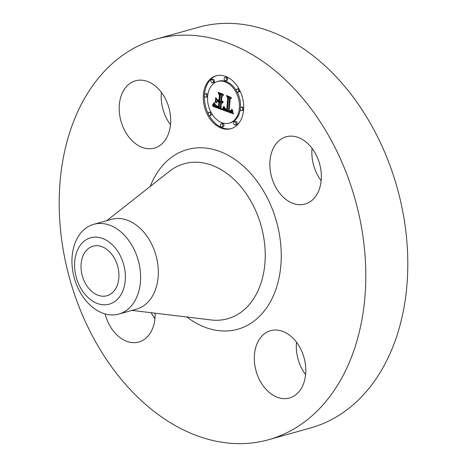 <?xml version="1.0" encoding="UTF-8"?>
<svg xmlns="http://www.w3.org/2000/svg" width="467" height="467" viewBox="0 0 467 467"><rect width="100%" height="100%" fill="white"/><g stroke="black" fill="none" stroke-linecap="round" stroke-linejoin="round"><path stroke-width="0.7" d="M321.15 180.735A34.949 24.885 74.3 0 1 312.283 158.792A34.949 24.885 74.3 0 1 312.061 148.343M270.282 170.578A34.949 24.885 74.3 0 1 286.166 136.778A34.949 24.885 74.3 0 1 320.928 170.28A34.949 24.885 74.3 0 1 305.044 204.079A34.949 24.885 74.3 0 1 270.282 170.578M156.299 39.094L198.306 27.308A208.037 148.127 74.3 0 1 226.676 23.35A208.037 148.127 74.3 0 1 401.871 207.062A208.037 148.127 74.3 0 1 310.701 427.906L268.694 439.692A208.037 148.127 74.3 0 1 240.324 443.65A208.037 148.127 74.3 0 1 65.129 259.938A208.037 148.127 74.3 0 1 156.299 39.094A208.037 148.127 74.3 0 1 184.669 35.136A208.037 148.127 74.3 0 1 359.864 218.848A208.037 148.127 74.3 0 1 268.694 439.692M305.599 374.633A34.949 24.885 74.3 0 1 296.51 342.247M154.939 318.657A34.949 24.885 74.3 0 1 151.174 312.709M170.49 124.753A34.949 24.885 74.3 0 1 161.401 92.367M96.541 245.689A25.743 18.33 74.3 0 1 118.215 268.42A25.743 18.33 74.3 0 1 106.937 295.745A25.743 18.33 74.3 0 1 103.429 296.236A25.743 18.33 74.3 0 1 81.748 273.504A25.743 18.33 74.3 0 1 93.032 246.179A25.743 18.33 74.3 0 1 96.541 245.689M76.471 252.793A34.476 24.547 -105.7 0 0 90.365 299.522A34.476 24.547 -105.7 0 0 123.498 289.126A34.476 24.547 -105.7 0 0 109.599 242.396A34.476 24.547 -105.7 0 0 76.471 252.793M138.051 293.749A46.601 33.18 74.3 0 1 118.863 314.063A46.601 33.18 74.3 0 1 112.506 314.951A46.601 33.18 -105.7 0 1 79.629 291.309A46.601 33.18 -105.7 0 1 74.492 244.644A46.601 33.18 74.3 0 1 93.686 224.329A46.601 33.18 74.3 0 1 100.037 223.442A46.601 33.18 -105.7 0 1 132.92 247.084A46.601 33.18 -105.7 0 1 138.051 293.749M93.686 224.329L111.403 219.356A46.601 33.18 74.3 0 1 117.76 218.468A46.601 33.18 74.3 0 1 157 259.623A46.601 33.18 74.3 0 1 136.58 309.09L118.863 314.063M149.615 148.769A34.949 24.885 74.3 0 1 120.182 117.906A34.949 24.885 74.3 0 1 135.5 80.803A34.949 24.885 74.3 0 1 140.269 80.137A34.949 24.885 74.3 0 1 169.702 111A34.949 24.885 74.3 0 1 154.384 148.103A34.949 24.885 74.3 0 1 149.615 148.769M155.126 313.188A34.949 24.885 74.3 0 1 138.833 342.007A34.949 24.885 74.3 0 1 105.122 313.929M275.378 330.017A34.949 24.885 74.3 0 1 304.811 360.88A34.949 24.885 74.3 0 1 289.493 397.983A34.949 24.885 74.3 0 1 284.73 398.649A34.949 24.885 74.3 0 1 255.297 367.786A34.949 24.885 74.3 0 1 270.609 330.683A34.949 24.885 74.3 0 1 275.378 330.017M243.622 109.763A27.46 19.556 74.3 0 1 230.914 128.723A27.46 19.556 74.3 0 1 203.367 94.807A27.46 19.556 74.3 0 1 216.075 75.841A27.46 19.556 74.3 0 1 243.622 109.763M204.406 96.056A27.46 19.556 -105.7 0 0 208.229 113.662M209.146 115.413A27.46 19.556 -105.7 0 0 231.474 128.553M216.641 75.695A27.46 19.556 -105.7 0 0 204.493 94.439M240.482 107.807A21.634 15.405 -105.7 0 0 237.207 92.11M236.314 90.516A21.634 15.405 -105.7 0 0 218.778 81.135A21.634 15.405 -105.7 0 0 218.217 81.311M229.338 123.113A21.634 15.405 74.3 0 1 207.634 96.389A21.634 15.405 74.3 0 1 217.651 81.451A21.634 15.405 74.3 0 1 239.355 108.175A21.634 15.405 74.3 0 1 229.338 123.113L230.465 122.798A21.634 15.405 -105.7 0 0 240.33 109.225M222.088 127.042L223.214 126.726A1.664 1.185 -105.7 0 0 223.985 125.576A1.664 1.185 -105.7 0 0 222.315 123.521L221.189 123.837A1.664 1.185 74.3 0 1 222.858 125.892A1.664 1.185 74.3 0 1 222.088 127.042A1.664 1.185 74.3 0 1 220.418 124.987A1.664 1.185 74.3 0 1 221.189 123.837M207.786 95.023A1.664 1.185 -105.7 0 0 206.175 93.68L205.054 93.995A1.664 1.185 74.3 0 1 206.723 96.05A1.664 1.185 74.3 0 1 205.953 97.2A1.664 1.185 74.3 0 1 204.283 95.145A1.664 1.185 74.3 0 1 205.054 93.995M205.953 97.2L207.074 96.885A1.664 1.185 -105.7 0 0 207.634 96.441M209.911 115.53A1.664 1.185 74.3 0 1 208.241 113.475A1.664 1.185 74.3 0 1 209.012 112.325A1.664 1.185 74.3 0 1 210.681 114.386A1.664 1.185 74.3 0 1 209.911 115.53L211.031 115.215A1.664 1.185 -105.7 0 0 211.802 114.065A1.664 1.185 -105.7 0 0 211.802 113.732M210.909 112.138A1.664 1.185 -105.7 0 0 210.132 112.01L209.012 112.325M225.8 80.727L226.927 80.412A1.664 1.185 -105.7 0 0 227.698 79.262A1.664 1.185 -105.7 0 0 226.028 77.207L224.901 77.522A1.664 1.185 74.3 0 1 226.571 79.577A1.664 1.185 74.3 0 1 225.8 80.727A1.664 1.185 74.3 0 1 224.131 78.672A1.664 1.185 74.3 0 1 224.901 77.522M212.538 82.782L213.658 82.466A1.664 1.185 -105.7 0 0 214.429 81.316A1.664 1.185 -105.7 0 0 212.759 79.262L211.633 79.577A1.664 1.185 74.3 0 1 213.302 81.632A1.664 1.185 74.3 0 1 212.538 82.782A1.664 1.185 74.3 0 1 210.868 80.727A1.664 1.185 74.3 0 1 211.633 79.577M241.935 110.568A1.664 1.185 74.3 0 1 240.266 108.513A1.664 1.185 74.3 0 1 241.036 107.363A1.664 1.185 74.3 0 1 242.706 109.418A1.664 1.185 74.3 0 1 241.935 110.568L243.062 110.253A1.664 1.185 -105.7 0 0 243.616 109.809M243.71 108.192A1.664 1.185 -105.7 0 0 242.163 107.048L241.036 107.363M235.356 124.987L236.477 124.671A1.664 1.185 -105.7 0 0 237.248 123.521A1.664 1.185 -105.7 0 0 235.578 121.467L234.457 121.782A1.664 1.185 74.3 0 1 236.127 123.837A1.664 1.185 74.3 0 1 235.356 124.987A1.664 1.185 74.3 0 1 233.687 122.932A1.664 1.185 74.3 0 1 234.457 121.782M237.983 92.238A1.664 1.185 74.3 0 1 236.314 90.184A1.664 1.185 74.3 0 1 237.084 89.034A1.664 1.185 74.3 0 1 238.754 91.088A1.664 1.185 74.3 0 1 237.983 92.238L239.104 91.923A1.664 1.185 -105.7 0 0 239.875 90.773A1.664 1.185 -105.7 0 0 239.88 90.586M238.97 88.835A1.664 1.185 -105.7 0 0 238.205 88.718L237.084 89.034M222.87 110.031L224.417 107.071L225.31 109.605L227.312 110.632L228.404 98.397L227.464 96.78L231.48 98.274L230.143 99.138L229.239 110.405L230.896 110.802L231.772 109.225L231.959 109.558L231.218 111.018L229.315 110.737L229.174 111.251L231.463 111.782L232.42 109.85L233.412 113.831L222.87 110.031L223.991 109.716L233.196 113.032M222.368 109.109L223.909 106.278L223.296 108.309L222.578 109.348L222.368 109.109L222.893 108.963M224.861 108.216L226.781 109.482L227.703 98.105L226.472 95.455L231.147 97.51L226.933 95.939L227.972 98.111L227.026 109.908L225.427 109.179L224.861 108.216M222.058 109.727L212.929 106.336L214.645 103.476L215.877 106.155L219.186 107.696L219.613 102.396L219.076 102.197L218.702 106.873L216.075 105.746L215.135 104.357L216.233 105.577L218.503 106.488L218.854 102.115L217.529 101.625L215.964 103.014L216.349 98.268L217.675 100.697L219.688 101.444L220.144 95.741L219.14 93.849L223.454 95.455L221.907 96.395L221.516 101.263L222.905 101.345L221.492 101.567L221.446 102.098L223.244 102.092L222.514 102.991L221.37 103.049L220.99 107.83L222.058 109.727M212.316 105.396L214.178 102.524L213.635 104.299L212.316 105.396L212.882 105.238M215.357 102.378L215.748 97.486L215.596 102.308M217.202 99.541L219.005 100.212L219.397 95.367L218.048 92.326L223.138 94.217L223.337 94.603L218.515 92.816L219.624 95.315L219.204 100.603L217.202 99.541M221.37 103.049L222.788 102.793M221.492 101.567L222.893 101.333M220.751 94.451L221.27 95.426L220.815 101.129L219.688 101.444M217.307 100.026L217.149 101.958M217.529 101.625L218.649 101.304L219.969 101.946M219.076 102.197L220.739 102.08L220.313 107.381L219.186 107.696M215.024 104.719L214.055 106.021L221.533 108.799M221.632 103.108L222.759 102.793M221.878 103.131L222.636 102.915M222.111 103.119L222.432 103.026M222.922 102.104L223.226 102.016M222.49 102.291L223.238 102.08M221.656 101.619L222.782 101.304M221.819 101.66L222.887 101.357M221.971 101.678L222.771 101.456M222.123 101.683L222.648 101.537M220.144 95.741L221.27 95.426M218.854 102.115L219.98 101.8M216.075 105.746L216.379 105.665M216.332 105.927L216.694 105.828M216.618 106.097L217.032 105.98M216.933 106.254L217.383 106.126M217.278 106.394L217.75 106.26M217.996 106.645L218.737 106.435M218.223 106.721L218.725 106.581M219.613 102.396L220.739 102.08M214.219 104.415L214.861 104.234M214.143 104.573L214.902 104.357M214.073 104.713L214.937 104.474M214.003 104.847L214.972 104.573M213.88 105.069L215.007 104.754M213.763 105.256L214.89 104.941M213.629 105.46L214.75 105.145M213.547 105.565L214.674 105.25M213.46 105.682L214.587 105.367M213.366 105.799L214.493 105.484M212.929 106.336L214.055 106.021M231.702 111.654L231.323 111.823M229.128 97.399L229.525 98.082L228.439 110.317L227.312 110.632M224.75 108.478L223.991 109.716M232.286 110.597L232.624 110.504M232.227 110.807L232.659 110.685M232.157 110.994L232.689 110.848M232.081 111.169L232.718 110.988M232 111.321L232.741 111.111M231.906 111.45L232.764 111.21M231.813 111.56L232.776 111.292M231.591 111.724L232.712 111.409M231.463 111.782L232.589 111.467M229.315 110.737L229.764 110.609M229.84 110.942L230.377 110.79M230.038 111.012L230.716 110.819M230.219 111.064L231.346 110.749M230.394 111.099L231.486 110.796M230.558 111.123L231.393 110.889M230.71 111.134L231.288 110.971M230.856 111.128L231.2 111.029M231.416 110.405L231.749 110.311M231.27 110.597L231.673 110.481M231.101 110.726L231.626 110.58M230.896 110.802L231.614 110.597M228.404 98.397L229.525 98.082M224.207 107.632L224.563 107.533M224.137 107.801L224.586 107.679M224.061 107.97L224.609 107.813M223.991 108.122L224.633 107.947M223.921 108.274L224.656 108.064M223.845 108.414L224.68 108.181M223.775 108.548L224.703 108.286M223.699 108.671L224.726 108.385M222.946 109.891L224.072 109.576M223.74 106.68L224.084 106.581M223.576 107.054L223.938 106.949M223.413 107.398L223.786 107.293M223.255 107.719L223.646 107.614M223.098 108.017L223.506 107.906M222.946 108.286L223.372 108.169M222.8 108.531L223.238 108.408M222.654 108.753L223.115 108.618M222.508 108.945L223.004 108.805M213.956 103.102L214.26 103.014M213.816 103.394L214.16 103.295M213.658 103.68L214.038 103.575M213.483 103.966L213.898 103.849M213.291 104.252L213.74 104.129M213.075 104.544L213.565 104.404M212.841 104.83L213.366 104.678M212.584 105.116L213.139 104.958M225.287 109.056L225.625 108.957M225.427 109.179L225.8 109.074M225.608 109.301L225.999 109.19M225.824 109.43L226.244 109.307M225.946 109.488L226.39 109.366M226.086 109.552L226.548 109.424M226.226 109.617L226.734 109.476M226.384 109.681L227.061 109.488M226.548 109.745L227.05 109.605M226.933 95.939L227.417 95.805M217.435 99.944L217.92 99.81M218.515 92.816L219 92.676M106.78 220.657L169.422 171.307A80.493 57.313 74.3 0 1 195.153 162.207A80.493 57.313 74.3 0 1 264.246 240.896A80.493 57.313 74.3 0 1 216.688 320.269A80.493 57.313 74.3 0 1 211.119 319.948L131.957 310.392M150.234 186.421A93.318 66.442 74.3 0 1 200.016 147.77A93.318 66.442 74.3 0 1 280.118 238.993A93.318 66.442 74.3 0 1 224.977 331.015A93.318 66.442 74.3 0 1 186.876 317.023M217.523 106.482L218.013 106.342M217.762 106.564L218.276 106.423M214.376 104.071L214.779 103.96M214.295 104.252L214.82 104.1M213.267 105.927L214.394 105.612M213.162 106.056L214.289 105.74M213.045 106.196L214.172 105.881M206.723 96.05L207.692 95.776M213.302 81.632L214.429 81.316M242.706 109.418L243.663 109.15M238.754 91.088L239.875 90.773M217.651 81.451L218.778 81.135"/></g></svg>
